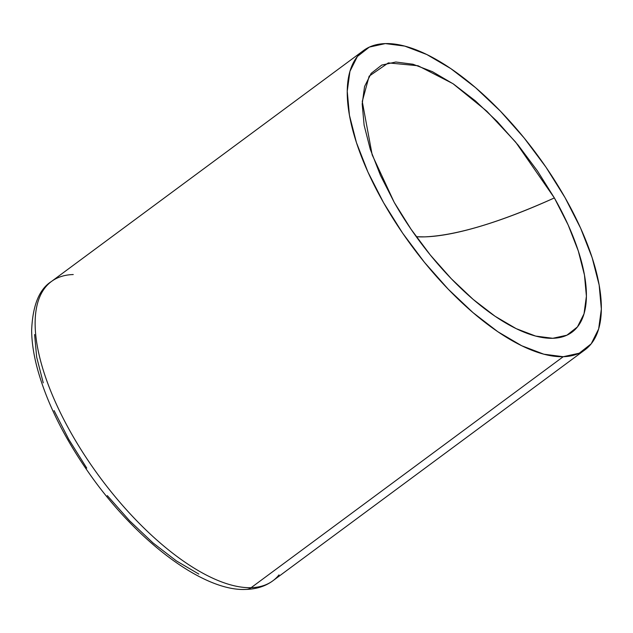 <?xml version="1.0" encoding="UTF-8"?>
<svg xmlns="http://www.w3.org/2000/svg" width="633" height="633" viewBox="0 0 633 633"><rect width="100%" height="100%" fill="white"/><g stroke="black" fill="none" stroke-linecap="round" stroke-linejoin="round"><path stroke-width="0.95" d="M279.026 574.867A186.157 77.519 -126.5 0 1 251.127 587.677A10.951 9.558 88.4 0 1 246.087 589.41A10.951 9.558 -91.6 0 0 251.127 587.677A186.157 77.519 53.5 0 0 272.918 580.754C265.607 586.174 256.697 589.062 246.197 589.41C204.048 591.871 136.981 541.698 89.206 473.373C63.197 436.224 45.679 400.38 36.643 365.85C33.407 353.032 31.737 341.227 31.65 330.418C32.623 305.47 39.222 289.154 51.455 281.471A186.157 77.519 53.5 0 0 84.885 455.665A186.157 77.519 53.5 0 0 251.127 587.677L563.235 356.711L251.127 587.677A186.157 77.519 -126.5 0 1 90.479 464.029A186.157 77.519 -126.5 0 1 45.347 287.358A186.157 77.519 -126.5 0 1 73.246 274.548M385.355 43.59A186.157 77.519 -126.5 0 1 551.596 175.594A186.157 77.519 -126.5 0 1 585.027 349.788A186.157 77.519 -126.5 0 1 563.235 356.711L579.227 353.214L591.19 343.838L598.66 328.931L601.35 309.078L599.158 285.04L592.164 257.742L580.643 228.228L565.04 197.638L545.947 167.144L524.092 137.915L500.331 111.076L475.573 87.671L450.759 68.578L426.848 54.541L404.764 46.106L385.355 43.59L369.363 47.087L357.4 56.464L349.93 71.371L347.24 91.223L349.432 115.261L356.426 142.56L367.947 172.073L383.551 202.663L402.643 233.158L424.498 262.386L448.259 289.218L473.017 312.631L497.831 331.724L521.742 345.76L543.826 354.195L563.235 356.711A186.157 77.519 -126.5 0 1 396.994 224.707A186.157 77.519 -126.5 0 1 363.564 50.513A186.157 77.519 -126.5 0 1 385.355 43.59M554.366 197.931C499.666 222.507 456.433 235.484 424.68 236.869L416.316 236.734A232.145 58.909 150.4 0 0 424.68 236.869A232.145 58.909 150.4 0 0 554.366 197.931A164.256 68.396 -126.5 0 1 539.696 337.025A164.256 68.396 -126.5 0 1 394.224 202.37L372.172 154.863L362.258 101.478L369.15 76.166L388.33 62.896L418.065 65.753L452.951 83.667L486.84 111.218L515.642 142.085L554.366 197.931L568.133 224.929L578.301 250.969L584.465 275.054L586.403 296.268L584.03 313.778L577.438 326.929L566.883 335.205L552.775 338.291L535.645 336.076L516.156 328.63L495.061 316.247L473.168 299.401L451.321 278.742L430.353 255.067L411.078 229.273L394.224 202.37L380.457 175.373L370.289 149.333L364.125 125.247L362.187 104.034L364.561 86.523L371.152 73.373L381.707 65.096L395.815 62.01L412.945 64.226L432.434 71.671L453.529 84.054L475.423 100.9L497.269 121.56L518.237 145.234L537.512 171.029L554.366 197.931M198.833 574.076L176.338 560.87L152.98 542.9L129.678 520.864L107.309 495.607M86.745 468.103L68.775 439.397L54.09 410.603M43.242 382.83L36.667 357.131L34.601 334.509M585.027 349.788L272.918 580.754M363.564 50.513L51.455 281.471"/></g></svg>
